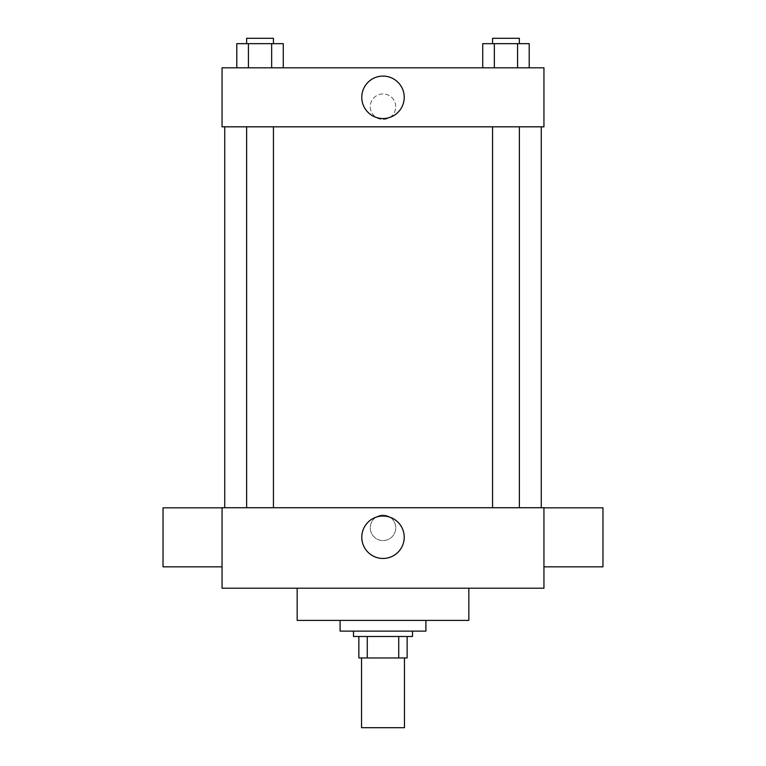 <?xml version="1.0" encoding="UTF-8"?>
<svg xmlns="http://www.w3.org/2000/svg" width="766" height="766" viewBox="0 0 766 766"><rect width="100%" height="100%" fill="white"/><g stroke="black" fill="none" stroke-linecap="round" stroke-linejoin="round"><path stroke-width="0.57" stroke-dasharray="3.83 2.87" d="M404.458 727.7L361.542 727.7M404.458 657.956L361.542 657.956L404.458 657.956M367.259 657.956L358.861 657.956L358.861 636.498L367.259 636.498L367.259 657.956L407.139 657.956M398.741 636.498L367.259 636.498L398.741 636.498L398.741 657.956M367.259 636.498L358.861 636.498M353.49 636.498L412.51 636.498M383 631.127L353.49 631.127L383 631.127M425.915 631.127L340.085 631.127M425.915 620.403L340.085 620.403L425.915 620.403M468.84 588.211L468.84 620.403L297.16 620.403L297.16 588.211L468.84 588.211L297.16 588.211M222.054 588.211L543.946 588.211L543.946 507.734L222.054 507.734L222.054 588.211M383 515.106A12.744 12.744 0 0 0 371.97 534.228A12.744 12.744 0 0 0 394.03 534.228A12.744 12.744 0 0 0 383 515.106A12.744 12.744 0 0 1 394.03 534.228A12.744 12.744 0 0 1 371.97 534.228A12.744 12.744 0 0 1 383 515.106M505.962 507.734L519.377 507.734L505.962 507.734M273.443 507.734L246.623 507.734L273.443 507.734L246.623 507.734L273.443 507.734L273.443 126.821L246.623 126.821L273.443 126.821M383 507.734L224.735 507.734L383 507.734M543.946 537.33L543.946 566.84L543.946 537.33M222.054 537.33L222.054 566.84L222.054 537.33M361.782 537.244A21.218 21.218 0 0 0 393.609 555.618A21.218 21.218 0 0 0 393.609 518.869A21.218 21.218 0 0 0 361.782 537.244M602.966 566.84L602.966 507.82M163.034 507.82L163.034 566.84M383 126.821L224.735 126.821L383 126.821M505.962 126.821L519.377 126.821L505.962 126.821M222.054 126.821L543.946 126.821L543.946 67.81L222.054 67.81L222.054 126.821M395.744 106.704A12.744 12.744 0 0 0 376.633 95.673A12.744 12.744 0 0 0 376.633 117.744A12.744 12.744 0 0 0 395.744 106.704A12.744 12.744 0 0 0 376.633 95.673A12.744 12.744 0 0 0 376.633 117.744A12.744 12.744 0 0 0 395.744 106.704M236.799 67.81L236.799 43.662L248.423 43.662L248.423 67.81L236.799 67.81L283.267 67.81L236.799 67.81L283.267 67.81L236.799 67.81L283.267 67.81L236.799 67.81L248.423 67.81L248.423 43.662L283.267 43.662L271.652 43.662L271.652 67.81L271.652 43.662L236.799 43.662L283.267 43.662L283.267 67.81M482.733 67.81L482.733 43.662L494.348 43.662L494.348 67.81L482.733 67.81L529.201 67.81L482.733 67.81L529.201 67.81L482.733 67.81L529.201 67.81L482.733 67.81L494.348 67.81L494.348 43.662L529.201 43.662L517.577 43.662L517.577 67.81L517.577 43.662L482.733 43.662L529.201 43.662L529.201 67.81M222.054 119.448L222.054 93.959L222.054 119.448M543.946 93.959L543.946 119.448L543.946 93.959M404.218 97.311A21.218 21.218 0 0 1 372.391 115.695A21.218 21.218 0 0 1 372.391 78.936A21.218 21.218 0 0 1 404.218 97.311M519.377 43.662L492.557 43.662L519.377 43.662L492.557 43.662L519.377 43.662L519.377 38.3L492.557 38.3L519.377 38.3L492.557 38.3L492.557 43.662M273.443 43.662L246.623 43.662L273.443 43.662L246.623 43.662L273.443 43.662L273.443 38.3L246.623 38.3L273.443 38.3L246.623 38.3L246.623 43.662M517.577 43.662L517.577 67.81M494.348 43.662L494.348 67.81M271.652 43.662L271.652 67.81M248.423 43.662L248.423 67.81M246.623 126.821L246.623 507.734M492.557 126.821L492.557 507.734M519.377 126.821L519.377 507.734"/><path stroke-width="1.15" d="M361.542 657.956L361.542 727.7L404.458 727.7L404.458 657.956M398.741 636.498L398.741 657.956L358.861 657.956L358.861 636.498M398.741 657.956L407.139 657.956L407.139 636.498L407.139 657.956M412.51 631.127L412.51 636.498L353.49 636.498L353.49 631.127M367.259 636.498L367.259 657.956M340.085 620.403L340.085 631.127L425.915 631.127L425.915 620.403M297.16 588.211L297.16 620.403L468.84 620.403L468.84 588.211M543.946 588.211L222.054 588.211L222.054 507.734L543.946 507.734L543.946 588.211M361.782 537.244A21.218 21.218 0 0 1 393.609 518.869A21.218 21.218 0 0 1 393.609 555.618A21.218 21.218 0 0 1 361.782 537.244M543.946 507.82L602.966 507.82L602.966 566.84L543.946 566.84M222.054 566.84L163.034 566.84L163.034 507.82L222.054 507.82M543.946 126.821L222.054 126.821L222.054 67.81L543.946 67.81L543.946 126.821M404.218 97.311A21.218 21.218 0 0 1 372.391 115.695A21.218 21.218 0 0 1 372.391 78.936A21.218 21.218 0 0 1 404.218 97.311M529.201 67.81L529.201 43.662L482.733 43.662L482.733 67.81M517.577 43.662L517.577 67.81M494.348 43.662L494.348 67.81M492.557 43.662L492.557 38.3L519.377 38.3L519.377 43.662M283.267 67.81L283.267 43.662L236.799 43.662L236.799 67.81M271.652 43.662L271.652 67.81M248.423 43.662L248.423 67.81M246.623 43.662L246.623 38.3L273.443 38.3L273.443 43.662M224.735 126.821L224.735 507.734M541.265 126.821L541.265 507.734M519.377 507.734L519.377 126.821M492.557 507.734L492.557 126.821M246.623 126.821L246.623 507.734M273.443 126.821L273.443 507.734"/></g></svg>
